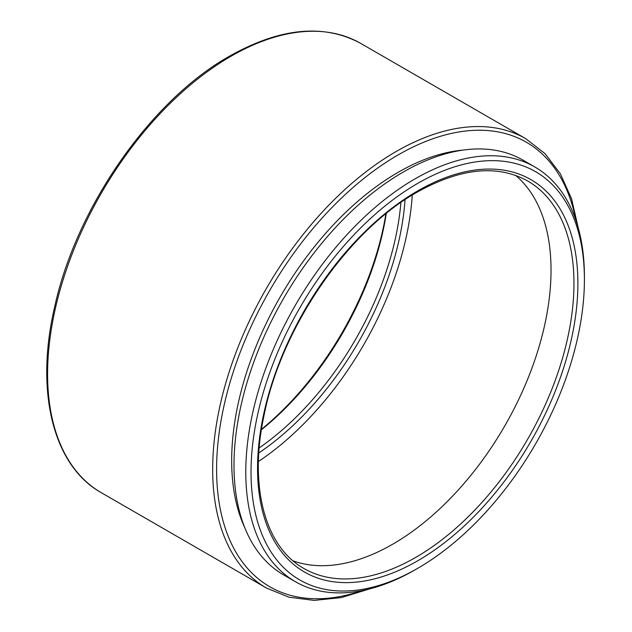 <?xml version="1.0" encoding="UTF-8"?>
<svg xmlns="http://www.w3.org/2000/svg" width="632" height="632" viewBox="0 0 632 632"><rect width="100%" height="100%" fill="white"/><g stroke="black" fill="none" stroke-linecap="round" stroke-linejoin="round"><path stroke-width="0.95" d="M463.098 150.092A235.317 135.856 120 0 0 398.065 172.362A235.317 135.856 120 0 0 244.908 528.012M534.814 166.966L523.027 160.157A239.441 138.242 120 0 0 403.311 172.015A239.441 138.242 120 0 0 246.883 383.016A239.441 138.242 120 0 0 283.586 574.883L295.381 581.685A239.441 138.242 -60 0 1 258.678 389.818A239.441 138.242 -60 0 1 415.098 178.824A239.441 138.242 -60 0 1 534.814 166.966A239.441 138.242 -60 0 1 584.41 276.579A239.441 138.242 -60 0 1 584.403 278.096M415.098 569.827L417.72 568.31A235.736 136.101 120 0 0 417.72 568.31A235.736 136.101 120 0 0 584.41 279.605A235.736 136.101 120 0 0 417.72 183.367A235.736 136.101 120 0 0 251.03 472.072A235.736 136.101 120 0 0 417.72 568.318L415.098 569.827A239.441 138.242 -60 0 1 415.098 569.827L415.098 569.827A239.441 138.242 -60 0 1 295.381 581.685M515.633 175.404A223.736 129.173 -60 0 1 535.667 357.53A223.736 129.173 -60 0 1 392.828 544.144A223.736 129.173 -60 0 1 293.09 560.853M405.041 199.688A226.517 130.777 -60 0 1 258.828 452.939M259.199 447.922A223.736 129.173 120 0 0 400.886 202.517M386.278 213.49A223.736 129.173 -60 0 1 261.403 429.784M258.441 461.51A236.66 136.638 120 0 0 412.269 195.067M261.474 429.318A226.517 130.777 120 0 0 385.907 213.79M101.318 492.699L266.404 588.005A259.404 149.768 -60 0 1 226.635 380.148A259.404 149.768 -60 0 1 396.098 151.554A259.404 149.768 -60 0 1 525.8 138.708L360.722 43.403A259.404 149.768 120 0 0 231.02 56.248A259.404 149.768 120 0 0 61.557 284.835A259.404 149.768 120 0 0 101.318 492.699C53.009 465.76 34.815 391.358 54.652 306.915C76.29 207.28 150.93 100.18 229.629 56.106C280.118 27.713 323.813 23.471 360.722 43.403M575.973 220.505A256.624 148.165 120 0 0 398.065 154.959A256.624 148.165 120 0 0 217.495 448.009A256.624 148.165 120 0 0 362.326 590.557M417.72 190.888A226.517 130.777 -60 0 1 577.885 283.365A226.517 130.777 -60 0 1 417.72 560.789A226.517 130.777 -60 0 1 257.548 468.312A226.517 130.777 -60 0 1 417.72 190.888M415.753 557.385A223.736 129.173 120 0 0 561.919 360.224A223.736 129.173 120 0 0 527.617 180.942C497.321 164.273 460.491 168.009 417.144 192.16C347.395 231.059 280.829 328.348 263.805 416.504C248.842 487.082 265.282 547.138 303.889 568.468A223.736 129.173 120 0 0 415.753 557.385M584.41 279.605L584.41 276.579M578.248 227.891L571.565 198.835L560.41 173.863L545.029 153.631L525.8 138.708M266.404 588.005L288.942 597.193L314.151 600.4L341.351 597.58L369.862 588.842"/></g></svg>
